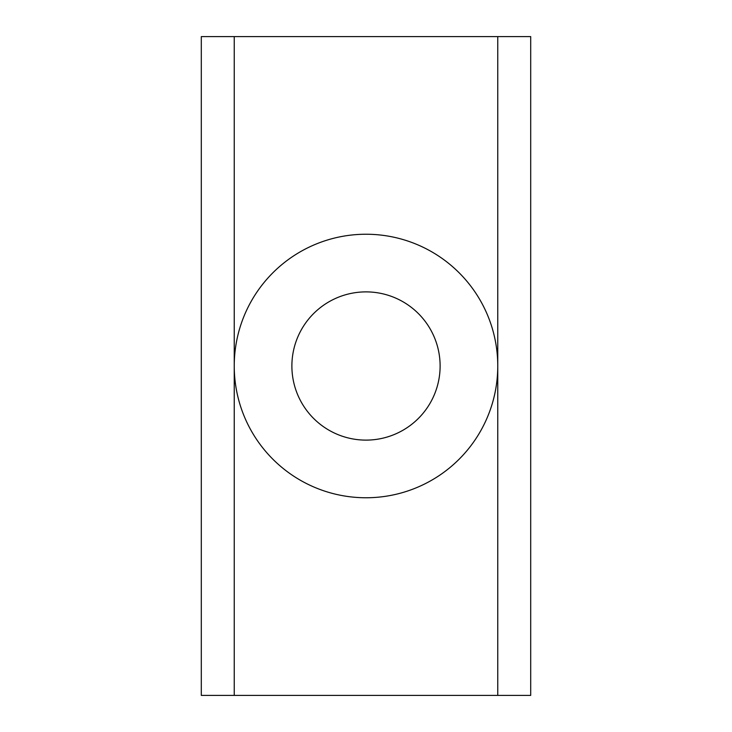 <?xml version="1.0" encoding="UTF-8"?>
<svg xmlns="http://www.w3.org/2000/svg" width="732" height="732" viewBox="0 0 732 732"><rect width="100%" height="100%" fill="white"/><g stroke="black" fill="none" stroke-linecap="round" stroke-linejoin="round"><path stroke-width="1.1" d="M291.885 366A74.115 74.115 0 0 1 366 291.885A74.115 74.115 0 0 1 440.115 366A74.115 74.115 0 0 1 366 440.115A74.115 74.115 0 0 1 291.885 366M497.76 695.4L497.76 366A131.76 131.76 0 0 1 366 497.76A131.76 131.76 0 0 1 234.24 366A131.76 131.76 0 0 1 366 234.24A131.76 131.76 0 0 1 497.76 366L497.76 36.6L201.3 36.6L201.3 695.4L530.7 695.4L530.7 36.6L497.76 36.6M234.24 695.4L234.24 36.6"/></g></svg>
